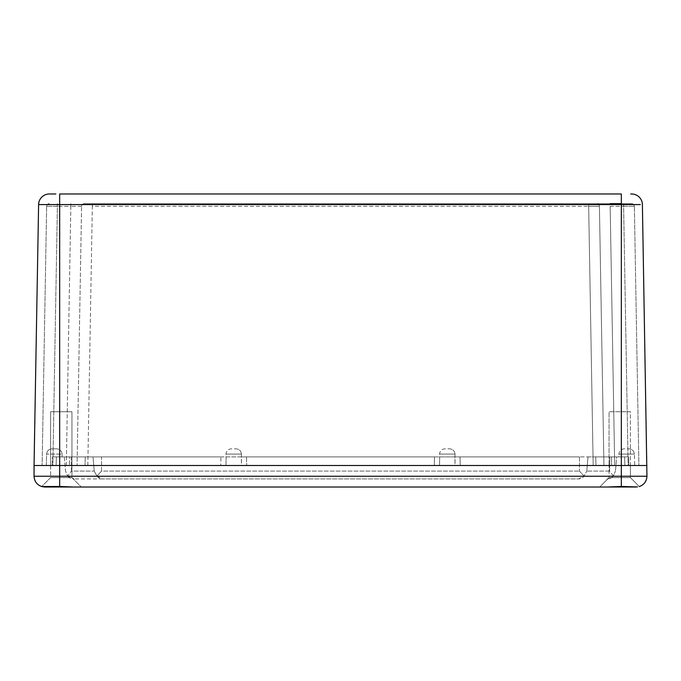 <?xml version="1.0" encoding="UTF-8"?>
<svg xmlns="http://www.w3.org/2000/svg" width="681" height="681" viewBox="0 0 681 681"><rect width="100%" height="100%" fill="white"/><g stroke="black" fill="none" stroke-linecap="round" stroke-linejoin="round"><path stroke-width="0.51" stroke-dasharray="3.4 2.55" d="M71.956 411.733L50.598 411.733L50.598 465.498L71.956 465.498L50.598 465.498L71.956 465.498L50.598 465.498L50.598 477.594L71.956 477.594L50.598 477.594L71.956 477.594L50.598 477.594L41.694 486.566L50.598 477.594L50.598 465.498L71.956 465.498L71.956 477.594L81.303 487.009L71.956 477.594L71.956 465.498L50.598 465.498L71.956 465.498L50.598 465.498L50.598 411.733L71.956 411.733L71.956 465.498L71.956 411.733L50.598 411.733L71.956 411.733M77.064 465.498L593.185 465.498L77.064 465.498L81.584 206.317L77.064 465.498M52.863 465.498L42.111 465.498L52.863 465.498L57.391 206.317L46.64 206.317L42.111 465.498L46.64 206.317L57.391 206.317L52.863 465.498M593.185 465.498L628.137 465.498L593.185 465.498L588.665 206.317L599.416 206.317L603.936 465.498L599.416 206.317L603.936 465.498L599.416 206.317L588.665 206.317L593.185 465.498M628.137 465.498L638.889 465.498L628.137 465.498L623.609 206.317L634.36 206.317L638.889 465.498L634.36 206.317L623.609 206.317L628.137 465.498M631.645 193.991A10.751 10.751 56.7 0 1 642.396 204.564L646.95 465.498L34.05 465.498L59.673 465.498L59.673 476.249L621.327 476.249L621.327 486.447L599.697 487.009L609.044 477.594L630.402 477.594L609.044 477.594L630.402 477.594L609.044 477.594L599.697 487.009L636.275 487.009M630.402 465.498L609.044 465.498L630.402 465.498L609.044 465.498L630.402 465.498L630.402 477.594L639.306 486.566L630.402 477.594L630.402 465.498L609.044 465.498L609.044 477.594L609.044 465.498L630.402 465.498L609.044 465.498L630.402 465.498L630.402 411.733L609.044 411.733L609.044 465.498L609.044 411.733L630.402 411.733L609.044 411.733L630.402 411.733L630.402 465.498M44.333 204.564L633.67 204.564M636.114 204.564L640.344 204.564M59.673 486.447L41.72 486.566L44.725 487.009L81.303 487.009L59.673 486.447L59.673 476.249L34.05 476.249L38.604 204.564L42.137 204.564M621.327 193.991L59.673 193.991L59.673 465.498L646.95 465.498L646.95 476.249L621.327 476.249L621.327 193.991M55.842 193.991L55.255 193.991M38.604 204.564A10.751 10.751 0 0 1 49.355 193.991A10.751 10.751 0 0 0 38.604 204.564M81.584 206.317L70.833 206.317L81.584 206.317A2.69 2.69 0 0 1 84.274 203.67L610.167 203.67L84.274 203.67A2.69 2.69 0 0 0 81.584 206.317A2.69 2.69 0 0 1 84.274 203.67A2.69 2.69 0 0 0 81.584 206.317A2.69 2.69 0 0 1 84.274 203.67A2.69 2.69 0 0 0 81.584 206.317M610.167 206.317L623.609 206.317L610.167 206.317L614.688 465.498L610.167 206.317M623.609 203.67L631.67 203.67A2.69 2.69 0 0 1 634.36 206.317A2.69 2.69 0 0 0 631.67 203.67L621.327 203.67L623.609 203.67L623.609 206.317L623.609 203.67M599.416 206.317A2.69 2.69 0 0 0 596.726 203.67A2.69 2.69 0 0 1 599.416 206.317A2.69 2.69 0 0 0 596.726 203.67A2.69 2.69 0 0 1 599.416 206.317A2.69 2.69 0 0 0 596.726 203.67A2.69 2.69 0 0 1 599.416 206.317M46.64 206.317A2.69 2.69 0 0 1 49.33 203.67A2.69 2.69 0 0 0 46.64 206.317A2.69 2.69 0 0 1 49.33 203.67M637.544 486.932L621.327 486.447M628.623 456.9L618.867 456.9L618.935 454.065C619.335 450.899 621.115 449.154 624.273 448.83L629.048 448.83L624.273 448.83C621.115 449.154 619.335 450.899 618.935 454.065L634.386 454.065C633.985 450.899 632.206 449.154 629.048 448.83C632.206 449.154 633.985 450.899 634.386 454.065L618.935 454.065L634.386 454.065L618.935 454.065L618.867 456.9L628.623 456.9L618.867 456.9L628.623 456.9L628.784 465.498L628.623 456.9L624.63 456.9L628.623 456.9L628.784 465.498L628.623 456.9L624.63 456.9L624.86 465.498L634.683 465.498L634.386 454.065L634.683 465.498L611.598 465.498L624.86 465.498L624.63 456.9L628.623 456.9M634.683 465.498L628.784 465.498L634.683 465.498M455.078 456.9L439.475 456.9L439.551 454.065C439.952 450.899 441.731 449.154 444.889 448.83L449.664 448.83L444.889 448.83C441.731 449.154 439.952 450.899 439.551 454.065L455.002 454.065C454.602 450.899 452.822 449.154 449.664 448.83C452.822 449.154 454.602 450.899 455.002 454.065L439.551 454.065L455.002 454.065L439.551 454.065L439.475 456.9L455.078 456.9L455.002 454.065L455.053 465.498L439.5 465.498L439.688 456.9L439.5 465.498L611.598 465.498L455.053 465.498L454.865 456.9L460.058 456.9L460.228 465.498L460.058 456.9L455.078 456.9M241.525 456.9L225.922 456.9L225.998 454.065C226.398 450.899 228.178 449.154 231.336 448.83L236.111 448.83L231.336 448.83C228.178 449.154 226.398 450.899 225.998 454.065L241.449 454.065C241.048 450.899 239.269 449.154 236.111 448.83C239.269 449.154 241.048 450.899 241.449 454.065L225.998 454.065L241.449 454.065L225.998 454.065L225.922 456.9L241.525 456.9L241.449 454.065L241.5 465.498L225.947 465.498L226.135 456.9L225.947 465.498L439.5 465.498L241.5 465.498L241.312 456.9L246.505 456.9L246.675 465.498L246.505 456.9L241.525 456.9M52.216 465.498L46.317 465.498L46.614 454.065C47.015 450.899 48.794 449.154 51.952 448.83L56.727 448.83L51.952 448.83C48.794 449.154 47.015 450.899 46.614 454.065L62.065 454.065C61.665 450.899 59.885 449.154 56.727 448.83C59.885 449.154 61.665 450.899 62.065 454.065L46.614 454.065L62.065 454.065L46.614 454.065L46.317 465.498L225.947 465.498L52.216 465.498L56.14 465.498L52.216 465.498L52.377 456.9L52.216 465.498M62.133 456.9L62.065 454.065L62.133 456.9L52.377 456.9L56.37 456.9L56.14 465.498L56.37 456.9L56.14 465.498L56.37 456.9L52.377 456.9L62.133 456.9L52.377 456.9L56.37 456.9L56.14 465.498L56.37 456.9L52.377 456.9L62.133 456.9M73.293 487.009L75.106 487.009M605.894 487.009L599.697 487.009M624.86 465.498L624.63 456.9L624.86 465.498L624.63 456.9L595.756 456.9L624.63 456.9L624.86 465.498M595.756 456.9L460.058 456.9L595.756 456.9L595.969 465.498L595.756 456.9M434.495 456.9L246.505 456.9L434.495 456.9L434.325 465.498L434.495 456.9M220.942 456.9L69.453 456.9L220.942 456.9L220.772 465.498L220.942 456.9M69.453 456.9L56.37 456.9L69.453 456.9L69.402 465.498L69.453 456.9M587.984 456.9L609.844 456.9L579.48 456.9L587.984 456.9L586.784 471.09L587.984 456.9M101.52 456.9L579.48 456.9L93.016 456.9L101.52 456.9L101.52 471.09L579.48 471.09L101.52 471.09L96.932 476.062L94.216 471.09L71.42 471.09L71.156 456.9L93.016 456.9L64.312 456.9L71.156 456.9L71.42 471.09L94.216 471.09L93.016 456.9L94.216 471.09L96.932 476.062L101.52 471.09L101.52 456.9M616.688 456.9L609.844 456.9L616.688 456.9L615.454 471.09L616.688 456.9M613.326 476.062L609.58 471.09L586.784 471.09L609.58 471.09L609.844 456.9L609.58 471.09L613.326 476.062L615.454 471.09L613.326 476.062C611.861 477.875 609.733 478.837 606.941 478.939C609.767 478.811 611.896 477.849 613.326 476.062M584.068 476.062L579.48 471.09L584.068 476.062L586.784 471.09L584.068 476.062C582.672 477.875 580.867 478.837 578.663 478.939L102.337 478.939L578.663 478.939L584.068 476.062M64.312 456.9L65.546 471.09L67.674 476.062L71.42 471.09L67.674 476.062L65.546 471.09L64.312 456.9M96.932 476.062L102.337 478.939L74.059 478.939L102.337 478.939C100.133 478.837 98.328 477.875 96.932 476.062M67.674 476.062C69.139 477.875 71.267 478.837 74.059 478.939L67.674 476.062M66.312 465.498L70.833 206.317L57.391 206.317L70.833 206.317L66.312 465.498M87.815 465.498L92.335 206.317L588.665 206.317L92.335 206.317L87.815 465.498M631.67 203.67A2.69 2.69 0 0 1 634.36 206.317M588.665 206.317L588.665 203.67L588.665 206.317M92.335 206.317L92.335 203.67L92.335 206.317M70.833 206.317L70.833 203.67L70.833 206.317M57.391 206.317L57.391 203.67L57.391 206.317M611.547 456.9L611.598 465.498L611.547 456.9M579.48 456.9L579.48 471.09L579.48 456.9M85.244 456.9L85.031 465.498L85.244 456.9"/><path stroke-width="1.02" d="M640.344 204.564L38.604 204.564L34.05 465.498L646.95 465.498L621.327 465.498L621.327 476.249L59.673 476.249L59.673 486.447L73.293 487.009L607.707 487.009L621.327 486.447L637.544 486.932M633.67 204.564L636.114 204.564M42.137 204.564L44.333 204.564M630.674 193.991L631.645 193.991A10.751 10.751 0 0 1 642.396 204.564L646.95 476.249C646.635 481.382 644.073 484.821 639.28 486.566C644.073 484.821 646.635 481.382 646.95 476.249L621.327 476.249L621.327 486.447M631.645 193.991L630.921 193.991M50.079 193.991L55.842 193.991M55.255 193.991L50.326 193.991M599.697 487.009L44.725 487.009L41.72 486.566C36.927 484.821 34.365 481.382 34.05 476.249L59.673 476.249L59.673 193.991L621.327 193.991L621.327 465.498L34.05 465.498L34.05 476.249C34.365 481.382 36.927 484.821 41.72 486.566L59.673 486.447M49.355 193.991A10.751 10.751 90 0 0 38.604 204.564A10.751 10.751 90 0 1 49.355 193.991M610.167 203.67L621.327 203.67L610.167 203.67M75.106 487.009L73.293 487.009M636.275 487.009L605.894 487.009"/></g></svg>

